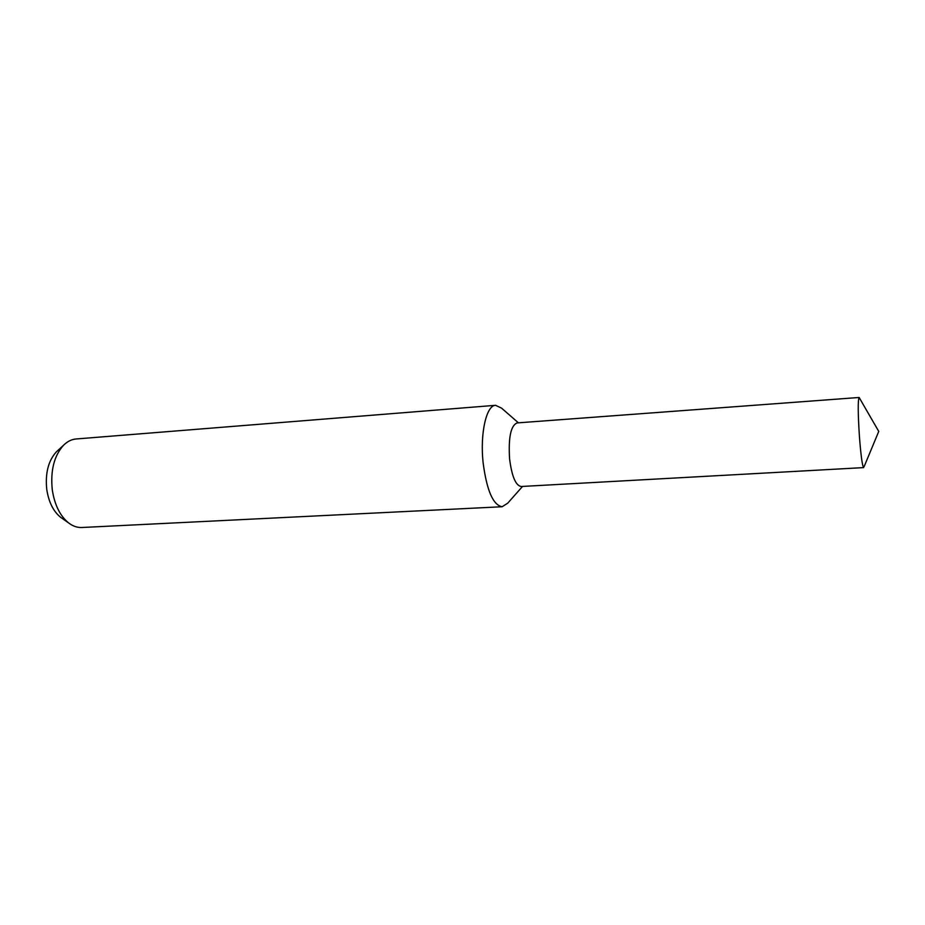 <?xml version="1.0" encoding="UTF-8"?>
<svg xmlns="http://www.w3.org/2000/svg" width="925" height="925" viewBox="0 0 925 925"><rect width="100%" height="100%" fill="white"/><g stroke="black" fill="none" stroke-linecap="round" stroke-linejoin="round"><path stroke-width="1.39" d="M518.416 422.829L501.604 408.168L495.592 405.312C486.423 405.138 479.925 433.386 483.104 462.662C486.747 490.458 493.106 505.154 502.159 506.738L507.756 503.142L522.533 486.434M517.087 422.922C510.808 425.546 508.299 437.502 509.583 458.8C511.814 476.363 515.688 485.602 521.203 486.504M495.592 405.312L76.116 438.97C71.583 439.352 67.409 441.433 63.594 445.203C54.101 455.724 50.332 470.605 52.286 489.845C54.598 504.888 60.044 515.919 68.623 522.937C72.902 526.186 77.307 527.712 81.851 527.504L502.159 506.738M57.72 450.602L56.344 451.874C48.308 460.777 45.117 473.288 46.759 489.417C48.701 502.032 53.303 511.317 60.576 517.26L62.102 518.335M864.158 466.547L878.75 431.408L859.14 397.472C857.833 400.132 857.926 413.14 859.418 436.496C860.921 455.817 862.343 466.188 863.684 467.599L521.099 486.504C515.63 485.452 511.791 476.225 509.583 458.8C508.299 437.675 510.773 425.708 516.982 422.933L859.14 397.472M56.344 451.874L63.594 445.203M60.576 517.26L68.623 522.937"/></g></svg>

